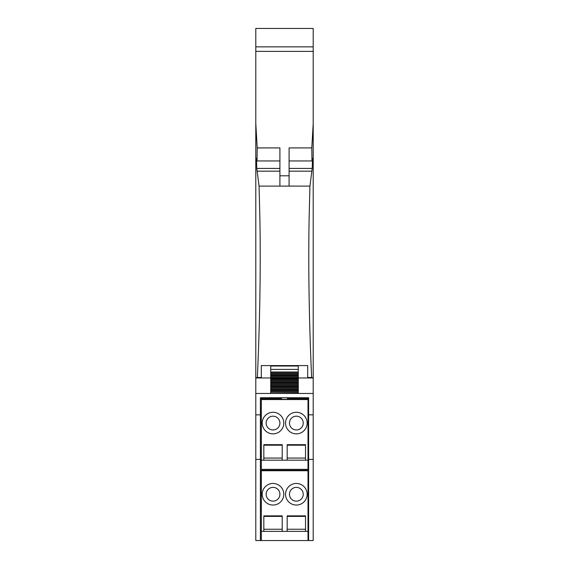 <?xml version="1.0" encoding="UTF-8"?>
<svg xmlns="http://www.w3.org/2000/svg" width="569" height="569" viewBox="0 0 569 569"><rect width="100%" height="100%" fill="white"/><g stroke="black" fill="none" stroke-linecap="round" stroke-linejoin="round"><path stroke-width="0.85" d="M298.647 399.317L298.647 398.634M307.694 399.317L261.349 399.317L261.349 469.361L308.014 469.361L308.014 460.179L305.532 460.179L305.532 444.674L287.167 444.674L287.167 460.179L282.203 460.179L282.203 444.674L263.831 444.674L263.831 460.179L261.349 460.179M294.052 398.634L294.052 399.317M275.318 398.634L275.318 399.317M307.694 470.506L261.349 470.506L261.349 540.55L260.389 540.55L260.389 470.279L308.611 470.279L308.611 540.55L261.349 540.55L308.014 540.55L308.014 531.368L305.532 531.368L305.532 515.863L287.167 515.863L287.167 531.368L282.203 531.368L282.203 515.863L263.831 515.863L263.831 531.368L261.349 531.368M282.203 516.389L263.831 516.389M263.831 531.368L282.203 531.368M282.203 529.248L263.831 529.248M287.167 531.368L305.532 531.368M261.349 470.741L308.014 470.741L308.014 531.368M278.191 484.781A10.79 10.79 0 0 1 282.487 499.426A10.79 10.79 0 0 1 267.843 503.729A10.79 10.79 0 0 1 263.547 489.077A10.79 10.79 0 0 1 278.191 484.781M301.527 484.781A10.79 10.79 0 0 1 305.823 499.426A10.79 10.79 0 0 1 291.172 503.729A10.79 10.79 0 0 1 286.876 489.077A10.79 10.79 0 0 1 301.527 484.781M276.321 488.209A6.892 6.892 0 0 0 266.975 490.955A6.892 6.892 0 0 0 269.713 500.3A6.892 6.892 0 0 0 279.066 497.555A6.892 6.892 0 0 0 276.321 488.209M305.532 516.389L287.167 516.389M305.532 529.248L287.167 529.248M299.65 488.209A6.892 6.892 0 0 0 290.304 490.955A6.892 6.892 0 0 0 293.049 500.3A6.892 6.892 0 0 0 302.395 497.555A6.892 6.892 0 0 0 299.65 488.209M282.203 445.2L263.831 445.2M263.831 460.179L282.203 460.179M282.203 458.059L263.831 458.059M287.167 460.179L305.532 460.179M261.349 399.552L308.014 399.552L308.014 460.179M278.191 413.592A10.79 10.79 0 0 1 282.487 428.237A10.79 10.79 0 0 1 267.843 432.54A10.79 10.79 0 0 1 263.547 417.888A10.79 10.79 0 0 1 278.191 413.592M301.527 413.592A10.79 10.79 0 0 1 305.823 428.237A10.79 10.79 0 0 1 291.172 432.54A10.79 10.79 0 0 1 286.876 417.888A10.79 10.79 0 0 1 301.527 413.592M276.321 417.02A6.892 6.892 0 0 0 266.975 419.766A6.892 6.892 0 0 0 269.713 429.111A6.892 6.892 0 0 0 279.066 426.366A6.892 6.892 0 0 0 276.321 417.02M305.532 445.2L287.167 445.2M305.532 458.059L287.167 458.059M299.65 417.02A6.892 6.892 0 0 0 290.304 419.766A6.892 6.892 0 0 0 293.049 429.111A6.892 6.892 0 0 0 302.395 426.366A6.892 6.892 0 0 0 299.65 417.02M260.389 540.55L255.794 540.55L255.794 377.965L270.723 377.965L270.723 366.023L298.277 366.023L298.277 393.464L270.723 393.464L298.277 393.257M308.611 470.279L308.611 414.829L313.206 414.829L313.206 377.965L270.723 377.958L270.723 393.257M270.723 369.395L298.277 369.395M270.723 371.991L298.277 371.991M270.723 375.675L298.277 375.675M270.723 376.635L298.277 376.635M270.723 379.345L298.277 379.345M270.723 383.008L298.277 383.008M270.723 386.678L298.277 386.678M270.723 390.348L298.277 390.348M308.014 530.443L308.611 530.443M260.389 530.443L261.349 530.443M255.794 459.411L260.389 459.411L260.389 397.71L308.611 397.71L308.611 414.829M260.389 459.411L260.389 470.279M308.611 540.55L313.206 540.55L313.206 414.829M260.389 456.601L261.349 456.601M308.014 456.601L308.611 456.601M255.794 414.829L260.389 414.829M308.611 459.411L313.206 459.411M261.349 540.55L308.014 540.55M256.768 377.965L256.79 377.503L261.306 377.503L257.366 377.503C259.905 320.511 260.751 267.807 259.898 219.378L259.066 186.099L279.905 186.099L279.905 175.8L289.095 175.8L289.095 186.099L309.934 186.099L312.21 168.431L312.552 158.232L311.961 160.963L311.798 147.919L313.206 123.615L313.206 28.45L255.794 28.45L255.794 51.374L313.206 51.374M255.794 377.965L255.794 123.615L257.202 147.919L279.905 147.919L279.905 175.8M311.798 147.919L289.095 147.919L289.095 175.8M313.206 377.965L313.206 123.615M255.794 123.615L255.794 51.374M309.934 186.099L309.102 219.378C308.249 267.807 309.095 320.511 311.634 377.503L307.694 377.503L312.21 377.503L312.232 377.965M308.611 398.634L287.487 398.634L287.487 397.71M308.014 448.187L308.611 448.187M307.694 399.552L307.694 398.634M308.014 510.237L308.611 510.237M307.694 470.741L307.694 470.279M260.389 398.634L281.513 398.634L281.513 397.71M260.389 448.187L261.306 448.187L261.306 456.601M261.306 398.634L261.306 448.187M260.389 510.237L261.306 510.237L261.306 470.279M257.202 147.919L257.039 160.963L256.448 158.232L256.79 168.431L279.905 168.431M259.066 186.099L256.79 168.431M287.487 365.583L287.487 366.023M289.095 160.963L311.961 160.963M257.039 160.963L279.905 160.963M307.694 377.503L307.694 365.583L261.306 365.583L261.306 377.503M289.095 171.162L311.592 171.162M289.095 168.431L312.21 168.431M281.513 365.583L281.513 366.023M257.408 171.162L279.905 171.162M270.723 372.965L298.277 372.965M270.723 373.94L298.277 373.94M270.723 374.914L298.277 374.914M270.723 377.617L298.277 377.617M270.723 378.584L298.277 378.584M270.723 380.298L298.277 380.298M270.723 381.28L298.277 381.28M270.723 382.254L298.277 382.254M270.723 383.968L298.277 383.968M270.723 384.943L298.277 384.943M270.723 385.917L298.277 385.917M270.723 387.638L298.277 387.638M270.723 388.613L298.277 388.613M270.723 389.587L298.277 389.587M270.723 391.308L298.277 391.308M270.723 392.283L298.277 392.283M260.389 466.836L261.349 466.836M308.014 466.836L308.611 466.836M260.389 460.051L261.349 460.051M308.014 460.051L308.611 460.051M298.277 393.464L313.206 393.464M255.794 393.464L270.723 393.464M279.905 186.099L289.095 186.099M255.794 46.85L313.206 46.85"/></g></svg>

